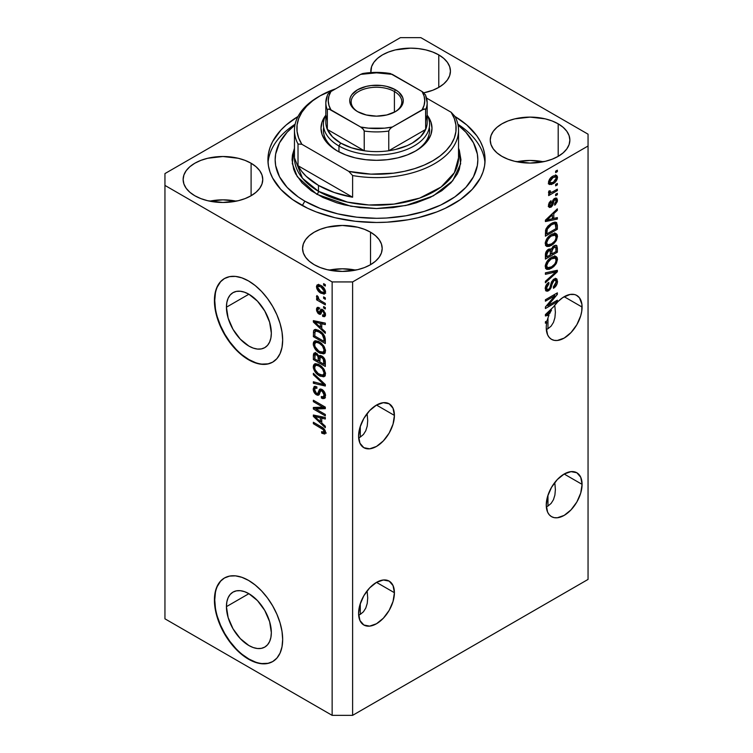 <?xml version="1.0" encoding="UTF-8"?>
<svg xmlns="http://www.w3.org/2000/svg" width="753" height="753" viewBox="0 0 753 753"><rect width="100%" height="100%" fill="white"/><g stroke="black" fill="none" stroke-linecap="round" stroke-linejoin="round"><path stroke-width="1.13" d="M226.427 606.645L248.885 593.684L257.479 600.612L264.755 610.438L269.621 621.658L271.334 632.567A31.748 18.336 60 0 1 264.755 647.1A31.748 18.336 60 0 1 240.292 638.6A31.748 18.336 60 0 1 226.427 606.645L226.86 601.835L228.14 597.703L230.211 594.428L233.006 592.103L236.404 590.851L240.292 590.691L244.499 591.651L248.885 593.675L226.427 606.645A31.748 18.336 60 0 1 233.006 592.103A31.748 18.336 60 0 1 257.479 600.612A31.748 18.336 60 0 1 271.334 632.567L270.901 637.377L269.621 641.5L267.55 644.784L264.755 647.1L261.357 648.361L257.479 648.521L253.262 647.561L248.885 645.528L240.292 638.6L233.006 628.774L228.14 617.554L226.427 606.645M226.427 307.196L248.885 294.225L257.479 301.162L264.755 310.989L269.621 322.209L271.334 333.118A31.748 18.336 60 0 1 264.755 347.651A31.748 18.336 60 0 1 240.292 339.151A31.748 18.336 60 0 1 226.427 307.196L226.86 302.386L228.14 298.254L230.211 294.969L233.006 292.653L236.404 291.392L240.292 291.242L244.499 292.202L248.885 294.225L226.427 307.196A31.748 18.336 60 0 1 233.006 292.653A31.748 18.336 60 0 1 257.479 301.162A31.748 18.336 60 0 1 271.334 333.118L270.901 337.928L269.621 342.05L267.55 345.335L264.755 347.651L261.357 348.912L257.479 349.072L253.262 348.112L248.885 346.079L240.292 339.151L233.006 329.325L228.14 318.105L226.427 307.196M224.582 278.459A48.258 27.861 -120 0 0 214.756 300.456L214.417 300.654A48.258 27.861 60 0 1 224.413 278.563A48.258 27.861 60 0 1 261.602 291.486A48.258 27.861 60 0 1 282.667 340.055L282.008 347.359L280.069 353.628L276.916 358.626L272.671 362.146L267.494 364.057L261.602 364.292L255.201 362.842L248.537 359.755L241.882 355.152L235.482 349.213L229.58 342.173L224.413 334.285L220.168 325.861L217.015 317.229L215.076 308.721L214.417 300.654L215.076 293.341L217.015 287.072L220.168 282.083L224.413 278.563L229.58 276.643L235.482 276.407L241.882 277.866L248.537 280.954L255.201 285.547L261.602 291.486L267.494 298.536L272.671 306.424L276.916 314.839L280.069 323.47L282.008 331.988L282.667 340.055A48.258 27.861 60 0 1 272.671 362.146A48.258 27.861 60 0 1 235.482 349.213A48.258 27.861 60 0 1 214.417 300.654L214.756 300.456A48.258 27.861 -120 0 0 235.717 348.903A48.258 27.861 -120 0 0 272.84 362.042M224.582 577.909A48.258 27.861 -120 0 0 214.756 599.906L214.417 600.103A48.258 27.861 60 0 1 224.413 578.012A48.258 27.861 60 0 1 261.602 590.936A48.258 27.861 60 0 1 282.667 639.504L282.008 646.808L280.069 653.077L276.916 658.075L272.671 661.595L267.494 663.506L261.602 663.741L255.201 662.292L248.537 659.204L241.882 654.602L235.482 648.662L229.58 641.622L224.413 633.734L220.168 625.31L217.015 616.679L215.076 608.17L214.417 600.103L215.076 592.79L217.015 586.521L220.168 581.532L224.413 578.012L229.58 576.092L235.482 575.857L241.882 577.316L248.537 580.403L255.201 585.006L261.602 590.936L267.494 597.986L272.671 605.873L276.916 614.288L280.069 622.929L282.008 631.438L282.667 639.504A48.258 27.861 60 0 1 272.671 661.595A48.258 27.861 60 0 1 235.482 648.662A48.258 27.861 60 0 1 214.417 600.103L214.756 599.906A48.258 27.861 -120 0 0 235.717 648.352A48.258 27.861 -120 0 0 272.84 661.492M394.412 592.715A25.338 14.627 -60 0 1 383.352 618.213A25.338 14.627 -60 0 1 363.831 624.999A25.338 14.627 -60 0 1 358.588 613.403L359.953 604.697L363.831 595.745L369.648 587.905L376.5 582.37L394.412 592.715L393.047 601.421L389.169 610.372L383.352 618.213L376.5 623.738L369.648 626.129L363.831 624.999L359.953 620.528L358.588 613.403A25.338 14.627 -60 0 1 369.648 587.905A25.338 14.627 -60 0 1 389.169 581.118L393.047 585.589L394.412 592.715L376.5 582.37L383.352 579.989L389.169 581.118A25.338 14.627 -60 0 1 394.412 592.715M367.229 591.999L367.709 597.986L367.229 591.999M365.779 608.066L367.229 603.407L365.779 608.066L363.445 611.775L365.779 608.066M360.292 614.382L363.445 611.775L360.292 614.382L360.292 603.605L360.292 614.382L358.654 615.173L360.292 614.382M582.088 484.358A25.338 14.627 -60 0 1 571.028 509.856A25.338 14.627 -60 0 1 551.507 516.643A25.338 14.627 -60 0 1 546.254 505.047L547.619 496.34L551.507 487.389L557.314 479.548L564.176 474.023L582.088 484.358L580.723 493.064L576.845 502.016L571.028 509.856L564.176 515.391L557.314 517.772L554.217 517.65L551.507 516.643L549.276 514.798L547.619 512.172L546.254 505.047A25.338 14.627 -60 0 1 557.314 479.548A25.338 14.627 -60 0 1 576.845 472.762L580.723 477.233L582.088 484.358L564.176 474.023L571.028 471.632L576.845 472.762A25.338 14.627 -60 0 1 582.088 484.358M554.895 483.642L555.385 489.629L554.895 483.642M554.895 495.06L555.385 489.629L554.895 495.06L553.455 499.71L554.895 495.06M551.111 503.418L553.455 499.71L551.111 503.418L547.968 506.035L551.111 503.418M546.33 506.816L547.968 506.035L547.968 495.248L547.968 506.035L546.33 506.816M394.412 415.411A25.338 14.627 -60 0 1 383.352 440.9A25.338 14.627 -60 0 1 363.831 447.687A25.338 14.627 -60 0 1 358.588 436.091L359.953 427.393L363.831 418.433L369.648 410.601L376.5 405.067L394.412 415.411L393.047 424.108L389.169 433.06L383.352 440.9L376.5 446.435L369.648 448.816L363.831 447.687L359.953 443.225L358.588 436.091A25.338 14.627 -60 0 1 369.648 410.601A25.338 14.627 -60 0 1 389.169 403.806L393.047 408.277L394.412 415.411L376.5 405.067L383.352 402.686L389.169 403.806A25.338 14.627 -60 0 1 394.412 415.411M367.229 414.687L367.709 420.673L367.229 414.687M365.779 430.754L367.229 426.104L365.779 430.754L363.445 434.462L365.779 430.754M360.292 437.079L363.445 434.462L360.292 437.079L360.292 426.302L360.292 437.079L358.654 437.86L360.292 437.079M582.088 307.055A25.338 14.627 -60 0 1 571.028 332.553A25.338 14.627 -60 0 1 551.507 339.339A25.338 14.627 -60 0 1 546.254 327.743A25.338 14.627 -60 0 1 546.791 322.416L545.407 323.216L545.407 321.785L547.149 320.778A25.338 14.627 -60 0 1 548.984 315.206L545.407 315.949L545.407 314.556L553.615 306.782L557.945 301.605L562.745 297.604L570.021 294.47L574.407 294.508L576.327 295.185L579.443 297.764L581.918 304.316L581.74 311.29L580.723 315.761L576.845 324.712L571.028 332.553L564.176 338.088L557.314 340.469L554.217 340.347L551.507 339.339L549.276 337.495L547.619 334.869L546.254 327.743A25.338 14.627 -60 0 1 546.791 322.416L545.548 321.7L546.791 322.416L545.407 323.216L545.407 321.785L547.149 320.778A25.338 14.627 -60 0 1 548.984 315.206L547.375 314.274L548.984 315.206L545.407 315.949L545.407 314.556L553.615 306.782A25.338 14.627 -60 0 1 576.845 295.458A25.338 14.627 -60 0 1 582.088 307.055L564.176 296.71L582.088 307.055M554.895 306.339L555.385 312.326L554.895 306.339M554.895 317.747L555.385 312.326L554.895 317.747L553.455 322.406L554.895 317.747M551.111 326.115L553.455 322.406L551.111 326.115L547.968 328.722L551.111 326.115M546.33 329.513L547.968 328.722L547.968 317.945L547.968 328.722L546.33 329.513M423.892 92.807A39.815 22.985 0 0 0 423.854 92.807L432.74 90.256L438.773 87.395L438.773 54.884L438.773 87.395L443.724 83.912L447.404 79.94L449.673 75.629L450.435 71.14A39.815 22.985 180 0 1 423.864 92.817L423.892 92.807M370.89 72.57A39.815 22.985 180 0 1 370.815 71.14A39.815 22.985 180 0 1 395.391 49.905A39.815 22.985 180 0 1 438.773 54.884L443.724 58.367L447.404 62.348L449.673 66.659L450.435 71.14A39.815 22.985 180 0 0 438.773 54.884L432.74 52.032L425.859 49.905L418.386 48.597L410.62 48.154L395.391 49.905L388.501 52.032L382.468 54.884L377.517 58.367L373.846 62.348L371.577 66.659L370.89 72.57M236.216 201.164A39.815 22.985 0 0 0 209.682 201.164L222.944 199.846L236.216 201.164M251.097 163.241L251.097 195.742L245.064 198.604L238.183 200.731L222.944 202.482L207.715 200.731L200.835 198.604L194.801 195.742A39.815 22.985 180 0 1 183.139 179.496A39.815 22.985 180 0 1 207.715 158.262A39.815 22.985 180 0 1 251.097 163.241L256.048 166.724L259.729 170.696L261.997 175.007L262.759 179.496L261.997 183.977L259.729 188.288L256.048 192.26L251.097 195.742L251.097 163.241A39.815 22.985 180 0 1 262.759 179.496A39.815 22.985 180 0 1 238.183 200.731A39.815 22.985 180 0 1 194.801 195.742L189.85 192.26L186.17 188.288L183.901 183.977L183.139 179.496L183.901 175.007L186.17 170.696L189.85 166.724L194.801 163.241L200.835 160.38L207.715 158.262L222.944 156.511L238.183 158.262L245.064 160.38L251.097 163.241M355.642 270.111A39.815 22.985 0 0 0 329.108 270.111L342.38 268.802L355.651 270.111M370.532 232.188L370.532 264.698L364.499 267.56L357.609 269.678L342.38 271.428L327.141 269.678L320.26 267.56L314.227 264.698A39.815 22.985 180 0 1 302.565 248.443A39.815 22.985 180 0 1 327.141 227.208A39.815 22.985 180 0 1 370.532 232.188L375.483 235.67L379.154 239.652L381.423 243.963L382.185 248.443L381.423 252.933L379.154 257.244L375.483 261.216L370.532 264.698L370.532 232.188A39.815 22.985 180 0 1 382.185 248.443A39.815 22.985 180 0 1 357.609 269.678A39.815 22.985 180 0 1 314.227 264.698L309.276 261.216L305.596 257.244L303.327 252.933L302.565 248.443L303.327 243.963L305.596 239.652L309.276 235.67L314.227 232.188L320.26 229.336L327.141 227.208L342.38 225.458L357.609 227.208L364.499 229.336L370.532 232.188M543.318 161.763A39.815 22.985 0 0 0 516.784 161.763L530.056 160.445L543.318 161.763M558.199 123.84L558.199 156.342L552.165 159.203L545.285 161.33L530.056 163.081L514.817 161.33L507.936 159.203L501.903 156.342A39.815 22.985 180 0 1 490.241 140.096A39.815 22.985 180 0 1 514.817 118.861A39.815 22.985 180 0 1 558.199 123.84L563.15 127.323L566.83 131.295L569.099 135.606L569.861 140.096L569.099 144.576L566.83 148.887L563.15 152.859L558.199 156.342L558.199 123.84A39.815 22.985 180 0 1 569.861 140.096A39.815 22.985 180 0 1 545.285 161.33A39.815 22.985 180 0 1 501.903 156.342L496.952 152.859L493.271 148.887L491.003 144.576L490.241 140.096L491.003 135.606L493.271 131.295L496.952 127.323L501.903 123.84L507.936 120.979L514.817 118.861L530.056 117.11L545.285 118.861L552.165 120.979L558.199 123.84M299.722 204.119A108.573 62.687 180 0 1 267.927 159.796A108.573 62.687 180 0 1 298 116.489L286.225 124.97L280.747 130.241L272.595 141.592L270.007 147.56L268.445 153.65L267.927 159.796L268.445 165.933L270.007 172.023L272.595 177.99L280.747 189.342L292.569 199.564L307.619 208.252L316.175 211.913L334.953 217.711L355.322 221.278L376.5 222.483L387.146 222.173L408.022 219.782L418.047 217.711L436.825 211.913L445.381 208.252L460.431 199.564L472.253 189.342L480.405 177.99L482.993 172.023L484.555 165.933L485.073 159.796A108.573 62.687 180 0 1 418.047 217.711A108.573 62.687 180 0 1 299.722 204.119M547.968 314.095L547.968 314.613L547.968 314.095M367.709 420.673L367.229 426.104M164.945 618.815L164.945 366.645L164.945 618.815L332.139 715.35L332.139 281.933L164.945 185.407L164.945 366.645L164.945 173.585L400.389 37.65L420.861 37.65L588.055 134.185L588.055 146.007L352.611 281.933L352.611 715.35L588.055 579.415L588.055 146.007L588.055 579.415L352.611 715.35L352.611 281.933L332.139 281.933L332.139 715.35L352.611 715.35L332.139 715.35L164.945 618.815M547.845 305.69L557.352 300.202L557.352 301.633L545.407 308.532L545.407 307.008L554.923 295.694L545.407 301.191L545.407 299.76L557.352 292.861L557.352 294.395L547.845 305.69L557.352 294.395L557.352 292.861L545.407 299.76L545.407 301.191L554.923 295.694L545.407 307.008L545.407 308.532L557.352 301.633L557.352 300.202L547.845 305.69L546.951 305.172L547.845 305.69M555.479 278.525L555.799 280.37L557.502 281.358L556.514 278.742L554.029 279.015L556.062 278.563L557.022 279.222L557.248 283.316L555.902 286.102L553.474 288.295L553.314 286.949L554.914 285.5L556.062 282.704L555.855 280.681L554.509 280.22L552.711 281.914L551.149 287.599L549.756 289.82L547.525 291.223L545.718 290.649L545.304 287.825L546.763 284.239L548.815 282.384L548.975 283.73L547.252 285.481L546.65 288.07L547.384 289.566L548.881 289.133L550.067 287.533L551.638 281.631L554.029 279.015L551.177 282.789L549.765 288.192L548.551 289.34L547.233 289.5L546.65 287.825L548.975 283.73L548.815 282.384C546.546 283.9 545.36 285.999 545.247 288.681L546.198 291.091L548.523 290.79L554.067 280.427L555.469 280.267L556.109 282.036L553.314 286.949L553.474 288.295C556.006 286.658 557.352 284.342 557.502 281.358L555.789 280.577M545.407 272.84L557.352 270.28L557.352 271.767L545.407 282.789L545.407 281.311L555.949 271.908L545.407 274.327L545.407 272.84L545.407 274.327L555.949 271.908L545.407 281.311L545.407 282.789L557.352 271.767L557.352 270.28L545.407 272.84M557.502 259.371L556.411 263.277L553.681 266.713L549.342 269.292L546.866 269.395L545.548 268.134L545.379 265.122L546.537 262.166L548.721 259.427L551.958 257.131L554.707 256.265L557.032 257.347L557.502 259.371L555.676 256.368L551.394 257.441C547.92 259.343 545.869 262.336 545.247 266.44L546.518 269.235L551.535 268.275L555.629 264.519L554.726 264.002L555.629 264.519L557.502 259.371L555.799 258.383L557.502 259.371M557.502 236.442L556.411 240.358L553.681 243.793L549.342 246.372L546.866 246.466L545.548 245.205L545.379 242.193L546.537 239.238L548.721 236.498L551.958 234.202L554.707 233.345L557.032 234.418L557.502 236.442L555.676 233.439L551.394 234.512C547.92 236.414 545.869 239.416 545.247 243.511L546.518 246.306L551.535 245.356L555.629 241.591L554.726 241.073L555.629 241.591L557.502 236.442L555.799 235.463L557.502 236.442M553.784 218.436L557.352 217.579L557.352 219.076L545.407 221.561L545.407 220.168L557.352 208.863L557.352 210.351L553.784 213.617L553.784 218.436L553.784 213.617L557.352 210.351L557.352 208.863L545.407 220.168L545.407 221.561L557.352 219.076L557.352 217.579L553.784 218.436L552.382 217.636L553.784 218.436M555.639 171.166L557.352 170.178L557.352 171.609L555.639 172.597L555.639 171.166L555.639 172.597L557.352 171.609L557.352 170.178L555.639 171.166M555.582 175.138L555.799 176.362L557.502 177.341L556.627 175.355L552.918 176.146L556.627 175.355L557.484 176.899L557.116 179.308L555.328 182.038L551.441 184.532L548.89 184.061L548.598 181.595L549.944 178.696L552.918 176.146C550.415 177.463 548.946 179.6 548.504 182.537L549.389 184.523L553.003 183.788C555.545 182.471 557.041 180.325 557.502 177.341L555.799 176.362L555.761 176.946M555.639 184.419L557.352 183.431L557.352 184.862L555.639 185.85L555.639 184.419L555.639 185.85L557.352 184.862L557.352 183.431L555.639 184.419M548.504 192.58L550.048 193.38L548.513 192.495L550.048 193.38L548.664 194.18L548.664 195.611L557.352 190.594L556.109 189.878L557.352 190.594L557.352 189.163L552.843 191.761L557.352 189.163L557.352 190.594L548.664 195.611L548.664 194.18L550.048 193.38L548.542 192.881L548.975 190.951L550.217 190.773L550.528 192.561L552.843 191.761L551.074 192.533L550.057 191.836L550.217 190.773L548.975 190.951L548.843 193.276M555.639 194.265L557.352 193.286L557.352 194.716L555.639 195.705L555.639 194.265L555.639 195.705L557.352 194.716L557.352 193.286L555.639 194.265M549.878 205.748L549.276 206.181L550.989 207.169L553.653 202.115L552.438 201.418L553.653 202.115L554.133 200.486L553.088 199.884L554.133 200.486L554.914 199.705L553.794 199.056L556.26 200.787L554.556 203.847L554.716 205.192L557.502 200.166L556.712 198.124L554.707 198.397L556.768 198.152L557.342 201.55L555.272 204.75L554.716 205.192L554.556 203.847L556.26 200.787L555.413 199.517L554.076 200.59L552.853 204.948L551.46 206.849L549.511 207.499L548.513 205.72L549.135 202.792L550.989 200.712L551.149 202.058L549.756 204.948L550.311 205.964L551.224 205.484L552.806 200.364L554.707 198.397L550.81 205.833L548.438 204.92M551.309 223.453L554.283 222.22L556.674 222.653L557.352 229.279L545.407 236.178L546 228.884L548.005 226.004L551.309 223.453L545.624 229.966L545.407 236.178L557.352 229.279L557.352 225.213L555.639 224.328L557.352 225.213L556.354 222.399L551.309 223.453M550.914 249.403L550.001 248.876L550.914 249.403L548.41 249.309C546.414 250.664 545.417 252.5 545.407 254.825L545.407 259.098L557.352 252.208L555.949 251.398L557.352 252.208L557.352 247.963L556.514 245.403L553.841 245.817L555.912 245.214L556.928 245.789L557.352 252.208L545.407 259.098L546.141 251.7L548.777 249.121L550.914 249.403L553.841 245.817L550.914 249.403L550.518 249.055M315.808 408.983L325.315 414.47L325.315 415.901L313.37 409.001L313.37 407.477L322.896 407.157L313.37 401.66L313.37 400.229L325.315 407.128L325.315 408.653L315.808 408.983L325.315 408.653L325.315 407.128L313.37 400.229L313.37 401.66L322.896 407.157L313.37 407.477L313.37 409.001L325.315 415.901L325.315 414.47L315.808 408.983L317.512 407.994L315.808 408.983M321.992 389.442L324.571 392.2L325.428 394.939L324.948 397.979L323.009 398.676L321.437 398.083L321.286 396.558L322.877 396.944L323.894 396.031L323.969 393.791L322.689 391.391L320.674 390.816L319.112 394.694L317.719 395.316L314.829 393.442L313.267 389.772L314.17 386.477L316.787 386.797L316.938 388.322L315.225 388.096L314.632 390.223L315.705 392.784L317.465 393.763L319.601 389.301L321.992 389.442L319.818 389.141L317.728 393.697L316.524 393.452L314.613 389.734L315.215 388.096L316.938 388.322L316.787 386.797L314.208 386.458L313.22 388.972C313.295 391.475 314.387 393.442 316.486 394.864L318.66 395.127L320.787 390.732L322.03 390.901L324.072 394.864L323.272 396.803L321.286 396.558L321.437 398.083L324.402 398.478L325.475 395.796C325.409 393.122 324.251 391.005 321.992 389.442M313.37 373.309L325.315 384.548L325.315 386.025L313.37 383.258L313.37 381.78L323.922 384.557L313.37 374.796L313.37 373.309L313.37 374.796L323.922 384.557L313.37 381.78L313.37 383.258L325.315 386.025L325.315 384.548L313.37 373.309M323.602 376.792L325.475 373.808L324.985 375.841L324.006 376.66L320.044 376.124L315.272 372.189L313.352 368.066L313.521 365.073L315.225 363.69L318.274 364.254L321.606 366.419L324.411 369.939L325.475 373.808L323.649 368.697L319.357 364.819L314.481 363.953L313.22 366.73C313.86 370.909 315.949 373.94 319.498 375.832L323.602 376.792L324.788 376.105L324.261 376.538M323.602 353.872L325.475 350.889L324.985 352.922L324.006 353.741L320.044 353.195L315.272 349.26L313.352 345.147L313.521 342.144L315.225 340.761L318.274 341.335L321.606 343.5L324.411 347.011L325.475 350.889L323.649 345.778L319.357 341.89L314.481 341.024L313.22 343.801C313.86 347.99 315.949 351.02 319.498 352.903L323.602 353.872L324.788 353.185L324.261 353.609M323.611 296.889L325.315 297.877L325.315 299.308L323.611 298.32L323.611 296.889L323.611 298.32L325.315 299.308L325.315 297.877L323.611 296.889M320.882 285.462L323.611 287.608L325.08 289.971L325.381 292.813L323.997 294.15L319.404 292.145L316.862 288.738L316.495 286.338L317.069 285.02L318.604 284.578L320.882 285.462L317.371 284.794L316.476 286.771C316.928 289.754 318.425 291.9 320.976 293.218L324.581 293.943L325.475 291.966C325.004 288.936 323.47 286.771 320.882 285.462M324.072 431.488L325.221 430.829L324.072 431.488C323.715 432.523 322.886 432.58 321.597 431.657L321.747 433.182L323.235 432.326L321.747 433.182L324.628 434.029L325.475 432.354L325.014 433.822L321.747 433.182L321.597 431.657L323.941 432.071L323.366 429.737L313.37 423.694L313.37 422.254L323.385 428.259L324.731 429.784L325.475 432.354C325.07 429.775 323.734 427.968 321.484 426.942L313.37 422.254L313.37 423.694L323.178 429.539L324.072 431.488L323.752 432.25L325.456 431.262M321.747 328.581L325.315 331.847L325.315 333.334L313.37 322.039L313.37 320.637L325.315 323.131L325.315 324.618L321.747 323.762L321.747 328.581L321.747 323.762L325.315 324.618L325.315 323.131L313.37 320.637L313.37 322.039L325.315 333.334L325.315 331.847L321.747 328.581M322.67 309.596L325.305 313.21L325.381 315.526L324.374 316.693L322.679 316.411L322.529 314.886L323.781 314.999L324.204 314.18L323.178 311.356L322.096 311.027L320.825 314.02L320.016 314.406L317.935 313.267L316.608 310.744L316.618 308.354L317.484 307.365L318.961 307.638L319.112 309.154L318.067 309.088L317.719 310.142L318.99 312.646L320.778 309.389L322.67 309.596L320.91 309.295L319.498 312.514L318.783 312.542L317.719 310.142L318.105 309.069L319.112 309.154L318.961 307.638L317.248 307.459L316.476 309.474L318.952 314.076L320.533 314.265L322.096 311.027L322.886 311.158L324.232 313.794L323.771 315.008L322.529 314.886L322.679 316.411L324.731 316.561L325.475 314.603L322.67 309.596M323.611 306.565L325.315 307.544L325.315 308.975L323.611 307.996L323.611 306.565L323.611 307.996L325.315 308.975L325.315 307.544L323.611 306.565M320.816 300.824L325.315 303.431L325.315 304.861L316.627 299.845L316.627 298.414L318.02 299.214L316.514 296.974L316.938 295.543L318.18 296.804L318.594 299.073L320.816 300.824L319.037 299.553L318.18 296.804L316.938 295.543L316.476 296.626L318.02 299.214L316.627 298.414L316.627 299.845L325.315 304.861L325.315 303.431L320.816 300.824M323.611 283.636L325.315 284.625L325.315 286.055L323.611 285.067L323.611 283.636L323.611 285.067L325.315 286.055L325.315 284.625L323.611 283.636M319.281 330.746L322.453 333.146L324.684 336.233L325.315 343.547L313.37 336.647L313.596 330.699L314.528 329.635L315.968 329.475L319.281 330.746L314.368 329.72L313.596 330.699L313.37 336.647L325.315 343.547L325.315 339.481C324.825 335.452 322.811 332.544 319.281 330.746M321.813 356.028L323.884 357.826L325.051 360.028L325.315 366.466L313.37 359.576L313.512 353.938L315.149 352.809L317.117 353.769L318.877 356.235L320.081 355.454L321.813 356.028L318.877 356.235L316.373 353.251L314.161 352.997L313.37 355.294L313.37 359.576L325.315 366.466L325.315 362.221C325.296 359.548 324.129 357.477 321.813 356.028M321.747 422.97L325.315 426.226L325.315 427.723L313.37 416.418L313.37 415.025L325.315 417.51L325.315 418.997L321.747 418.15L321.747 422.97L321.747 418.15L325.315 418.997L325.315 417.51L313.37 415.025L313.37 416.418L325.315 427.723L325.315 426.226L321.747 422.97M352.611 281.933L588.055 146.007L588.055 134.185L420.861 37.65L400.389 37.65L164.945 173.585L164.945 185.407L332.139 281.933L352.611 281.933M455 116.489L466.775 124.97L476.809 135.804L480.405 141.592L482.993 147.56L484.555 153.65L485.073 159.796A108.573 62.687 180 0 0 455 116.489M326.331 433.041L323.451 432.194L325.673 433.079M324.138 428.984L323.178 429.539L324.138 428.984M322.745 427.751L321.578 428.429L322.745 427.751M314.613 422.97L313.37 423.694L314.613 422.97M321.747 327.357L321.183 326.83L321.747 327.357M315.563 321.512L315.083 321.051L313.37 322.039L315.083 320.994L315.563 321.512M325.315 323.225L323.451 322.773L321.747 323.762L323.451 322.773L325.315 323.225M322.058 322.453L322.058 323.583L322.058 322.453M320.354 327.301L314.613 322.058L316.091 321.202L314.613 322.058L317.069 322.689L318.698 321.747L317.069 322.689L320.354 323.432L322.058 322.444L320.354 323.432L320.354 327.301L321.747 326.501L320.354 327.301L320.354 323.432L314.613 322.058L320.354 327.301M325.334 315.714L324.383 315.422L322.679 316.411L324.383 315.422L324.308 314.688L324.383 315.422L325.475 315.733M325.296 313.173L324.232 313.794L325.296 313.173M323.894 310.575L322.886 311.158L323.894 310.575M323.517 310.208L322.096 311.027L323.517 310.208M319.639 312.288L321.211 313.342L318.952 314.076L320.656 313.097L319.752 312.401M318.199 309.012L318.18 308.485L316.476 309.474L318.18 308.485L318.312 307.412M319.498 312.514L321.202 311.526L318.783 312.542M322.03 309.238L321.202 311.526L321.7 310.208L319.997 311.187L322.011 309.285M318.321 307.365L318.208 309.106M324.854 307.28L323.611 307.996L324.854 307.28M318.5 298.95L318.02 299.214L318.5 298.95M317.87 299.129L316.627 299.845L317.87 299.129M317.455 296.061L316.476 296.626L317.455 296.061M324.854 284.352L323.611 285.067L324.854 284.352M325.249 293.181L323.235 292.531M322.35 292.418L320.976 293.218L322.35 292.418M320.43 285.218L318.255 286.356L320.966 286.949L324.232 291.213L323.677 292.39L320.966 291.778L317.719 287.524L318.18 285.782L316.476 286.771L318.18 285.782L318.406 284.559M323.075 292.446L325.701 293.162M318.557 284.286L318.274 286.742M319.441 286.234L319.601 285.735M319.743 285.547L320.562 285.208M325.616 291.223L324.797 291.562M320.966 286.949L322.133 286.272L320.966 286.949L318.406 286.281L317.738 287.222L318.048 288.87L320.43 291.449L323.545 292.456L325.287 290.602L324.232 291.213L323.065 288.606L320.966 286.949M323.677 292.39L325.437 291.373M324.854 297.604L323.611 298.32L324.854 297.604M325.315 341.57L324.383 341.034L325.315 341.57M314.773 335.847L313.37 336.647L314.773 335.847M314.989 331.828L313.37 332.76L314.989 331.828M315.46 329.353L315.083 331.781L315.3 329.71L313.596 330.699L315.413 329.447M317.041 330.398L318.284 330.125M315.008 331.791L314.773 336.026L323.922 341.307L323.922 338.85L325.211 338.097L323.922 338.85L323.583 336.553L322.18 334.398L323.122 333.861L322.18 334.398L319.263 332.167L320.449 331.48L319.263 332.167L316.298 331.094L315.008 331.791C316.044 330.812 317.465 330.934 319.263 332.167L322.18 334.398L323.922 338.85L323.922 341.307L325.315 340.497L323.922 341.307L314.773 336.026L315.008 331.791L318.067 330.115M324.967 352.95L322.105 352.385M320.853 352.122L319.498 352.903L320.853 352.122M314.933 343.199L313.22 343.801L314.923 342.822L315.46 340.733L314.952 343.472M321.747 352.216L325.305 352.884M317.173 341.636L318.651 341.401M325.56 350.333L325.155 350.907M318.34 341.363L316.618 342.351L319.319 343.302C321.992 344.695 323.574 346.954 324.072 350.089L323.131 352.131L319.526 351.482C316.768 350.107 315.131 347.82 314.613 344.601L315.563 342.559L318.331 341.363L315.563 342.559M319.319 343.302L320.496 342.624L319.319 343.302L317.267 342.446L315.469 342.615L314.622 344.337L315.036 346.719L318.67 350.954L321.117 352.206L323.197 352.093L324.072 350.089L325.305 349.383L324.072 350.089L322.51 346.004L319.319 343.302M323.131 352.131L325.456 350.531M325.315 364.499L324.383 363.963L325.315 364.499M319.733 361.271L318.801 360.734L319.733 361.271M314.773 358.767L313.37 359.576L314.773 358.767M315.451 352.413L315.083 354.691L313.37 355.294L315.083 354.315L315.253 352.828M320.223 355.454L318.877 356.235L320.223 355.454M319.404 355.623L318.877 356.235M319.827 355.67L320.044 357.496L319.837 355.68M318.34 361.007L314.773 358.946L315.225 354.569L317.587 354.211L316.571 354.795L318.227 356.997L319.931 356.018L318.227 356.997L318.34 358.475L319.987 357.524L318.34 358.475L318.34 361.007L319.733 360.198L318.34 361.007L317.982 356.31L316.128 354.578L314.876 355.124L314.773 358.946L318.34 361.007M323.922 364.226L319.733 361.816L320.27 357.233L322.933 356.828L321.823 357.468L323.771 359.915L324.797 359.322L323.771 359.915L323.922 361.384L325.192 360.659L323.922 361.384L323.922 364.226L325.315 363.426L323.922 364.226L323.244 358.767L320.9 357.12L319.799 358.127L319.733 361.816L323.922 364.226M322.086 356.197L320.27 357.233M324.967 375.869L322.105 375.314M320.853 375.05L319.498 375.832L320.853 375.05M314.933 366.127L313.22 366.73L314.923 365.742L315.46 363.652L314.952 366.4M321.747 375.135L325.305 375.813M317.173 364.556L318.651 364.32M325.56 373.262L324.289 374.279M318.34 364.292L316.618 365.271L319.319 366.231C321.992 367.615 323.574 369.874 324.072 373.017L323.131 375.06L319.526 374.41C316.768 373.036 315.131 370.74 314.613 367.52L315.563 365.487L318.331 364.283L315.563 365.487M319.319 366.231L320.496 365.553L319.319 366.231L316.947 365.309L315.469 365.544L314.622 367.257L315.036 369.648L318.246 373.582L322.585 375.267L325.305 372.302L324.072 373.017L322.51 368.932L319.319 366.231M323.131 375.06L325.456 373.45M325.315 384.642L324.214 384.388L325.315 384.642M316.862 382.684L315.083 382.27L313.37 383.258L315.083 382.223L316.862 382.684M324.797 384.058L323.922 384.557L324.797 384.058M322.962 382.336L322.039 382.863L322.962 382.336M314.359 374.232L313.37 374.796L314.359 374.232M325.098 397.735L323.141 397.095L321.437 398.083L323.122 396.878L325.437 397.725M323.272 396.803L325.456 395.334M325.305 394.158L324.072 394.864L325.305 394.158M323.103 390.28L322.03 390.901L323.103 390.28M319.328 394.318L318.199 393.875L316.486 394.864L317.822 393.64M315.14 386.477L314.933 388.379L313.22 388.972L314.923 387.993L315.234 386.261M319.441 392.708L317.728 393.697L319.441 392.708L320.232 390.976L318.528 391.965L320.232 390.976L320.844 388.943L319.441 392.708M320.769 388.981L319.14 389.922L320.769 388.981M317.531 393.433L319.423 394.327M321.757 391.08L322.115 390.176M325.597 395.043L324.807 395.899M324.59 395.956L324.082 395.946M316.279 408.71L315.083 408.022L313.37 409.001L315.083 407.42L316.279 408.71M324.138 406.441L322.896 407.157L324.138 406.441M314.613 400.944L313.37 401.66L314.613 400.944M325.315 407.731L317.512 407.994L325.315 407.731M321.747 421.746L321.183 421.209L321.747 421.746M315.563 415.891L315.083 415.44L313.37 416.418L315.083 415.383L315.563 415.891M325.315 417.604L323.451 417.162L321.747 418.15L323.451 417.162L325.315 417.604M322.058 416.833L322.058 417.971L322.058 416.833L320.354 417.811L322.058 416.833M320.354 421.689L314.613 416.437L316.091 415.59L314.613 416.437L317.069 417.068L318.698 416.136L317.069 417.068L320.354 417.811L320.354 421.689L321.747 420.88L320.354 421.689L320.354 417.811L314.613 416.437L320.354 421.689M556.109 170.893L557.352 171.609L556.109 170.893M551.629 182.998L553.003 183.788L551.629 182.998M550.744 183.111L548.739 183.76M555.705 177.313L555.403 174.818M548.269 183.741L550.904 183.026M553.003 182.358L550.274 182.951L548.683 181.238L549.746 181.859L553.003 177.529L551.827 176.851L553.003 177.529L555.723 176.927L556.26 178.028L553.549 182.028L555.94 179.393L556.241 177.727L555.545 176.842L552.457 177.859L550.067 180.494L550.085 182.819L553.003 182.358M548.542 181.953L550.274 182.951M555.723 176.927L553.568 175.788M556.109 184.146L557.352 184.862L556.109 184.146M550.537 192.561L549.586 193.107L550.537 192.561M548.881 191.158L550.057 191.836L548.881 191.158M551.074 192.533L550.057 191.836M556.109 194.001L557.352 194.716L556.109 194.001M555.648 198.001L555.799 199.178L557.502 200.166L555.78 199.573M554.914 199.705L555.836 199.601L554.123 198.613M550.81 205.833L548.673 204.035L549.746 204.647L551.149 202.058L550.104 201.456L551.149 202.058L550.989 200.712L548.504 205.418L549.248 207.386L550.989 207.169L548.626 206.473M555.761 199.856L555.639 197.973M548.259 206.548L549.906 205.729M555.639 217.994L557.352 219.076L555.639 218.088L552.382 218.765L555.639 217.994M551.074 219.038L548.372 219.603L551.074 219.038M546.414 220.008L545.407 220.224L546.414 220.008M556.373 209.786L557.352 210.351L556.373 209.786M552.881 213.099L553.784 213.617L552.881 213.099M552.071 213.852L552.071 214.718L552.071 213.852M552.382 218.775L546.65 220.149L545.887 219.707L546.65 220.149L549.106 217.946L548.269 217.457L549.106 217.946L552.382 214.897L551.507 214.389L552.382 214.897L552.382 218.775L552.382 214.897L546.65 220.149L552.382 218.775M555.949 228.479L557.352 229.279L555.949 228.479M546.339 233.665L545.407 234.211L546.339 233.665M555.281 222.135L555.639 224.234L555.234 222.041M552.504 222.775L553.314 222.832M555.949 228.658L546.8 233.938L545.407 233.129L546.8 233.938L546.8 231.519L545.483 230.757L546.8 231.519L547.036 229.43L546.019 228.837L547.036 229.43L551.3 224.893L550.114 224.215L551.3 224.893L554.217 223.763L552.561 222.803L555.234 223.905L555.949 228.658L555.62 224.29L554.217 223.763L551.3 224.893L547.365 228.648L546.8 233.938L555.949 228.658M555.234 223.905L552.655 222.766M550.217 244.593L551.535 245.356L550.217 244.593M548.579 245.017L545.793 245.638M556.288 233.694L555.676 233.439M555.281 233.364L555.789 235.83M555.77 236.075L554.735 232.809M545.605 245.61L548.73 244.951M552.203 233.995L553.982 234.691M546.556 244.019L545.172 243.012M551.554 243.906L547.572 244.781L546.65 242.692L545.426 241.986L546.65 242.692L548.655 238.127L547.713 237.581L548.655 238.127L551.356 235.971L550.179 235.294L551.356 235.971L555.168 235.209L556.109 237.261C555.639 240.301 554.123 242.513 551.554 243.906L554.613 241.233L555.705 239.266L556.081 236.8L555.187 235.218L553.69 235.011L550.659 236.395L547.205 240.32L546.65 242.692L547.309 244.593L548.269 245.007L551.554 243.906M545.257 243.181L547.572 244.781M555.168 235.209L552.42 233.976M557.352 247.963L555.639 246.975L557.352 247.963M551.3 253.733L550.368 254.269L551.3 253.733M546.339 256.594L545.407 257.131L546.339 256.594M550.057 250.561L550.17 248.951L550.057 250.561M554.039 246.325L554.246 247.756M548.448 249.714L548.664 251.286M550.368 254.806L546.8 256.867L545.407 256.058L546.8 256.867L546.8 254.514L545.473 253.752L546.8 254.514L548.608 250.627L547.487 249.987L550.255 250.928L550.368 254.806L550.161 250.702L548.608 250.627L547.064 252.359L546.8 256.867L550.368 254.806M548.156 249.412L550.255 250.928M555.949 251.577L551.761 253.996L550.368 253.187L551.761 253.996L551.761 251.351L550.057 250.373L551.761 251.351L553.85 247.238L552.74 246.598L555.799 247.436L555.949 251.577L555.883 247.728L555.281 246.899L553.38 247.549L552.175 249.036L551.761 253.996L555.949 251.577M553.634 245.939L555.799 247.436M550.217 267.513L551.535 268.275L550.217 267.513M548.579 267.936L545.793 268.557M556.288 256.613L555.676 256.368M555.281 256.284L555.789 258.75M555.77 259.004L554.735 255.728M545.605 268.529L548.73 267.87M552.203 256.914L553.982 257.62M546.556 266.948L545.172 265.941M551.554 266.835L547.572 267.71L546.65 265.621L545.426 264.915L546.65 265.621L548.655 261.046L547.713 260.5L548.655 261.046L551.356 258.891L550.179 258.213L551.356 258.891L555.168 258.128L556.109 260.19C555.639 263.23 554.123 265.442 551.554 266.835L554.613 264.152L555.705 262.195L556.081 259.729L555.187 258.138L553.69 257.931L551.008 259.098L547.205 263.249L546.65 265.621L547.309 267.522L548.269 267.927L551.554 266.835M545.257 266.101L547.572 267.71M555.168 258.128L552.42 256.905M555.639 270.647L557.352 271.767L555.639 270.779L555.008 271.362L555.639 270.647M554.274 270.939L555.949 271.908L554.274 270.939L552.363 271.409L554.067 272.388L552.363 271.409L545.407 272.963L554.246 270.92M555.469 280.267L553.681 279.241M552.975 279.805L554.067 280.427L552.975 279.805M550.744 284.568L551.808 285.18L550.744 284.568M547.262 289.519L546.819 289.811L548.523 290.79L546.819 289.811L545.52 290.291L547.44 289.387M547.855 283.081L548.975 283.73L547.855 283.081M545.417 287.119L546.65 287.825L545.417 287.119M545.266 288.277L547.233 289.5M555.78 280.841L555.319 278.243M546.64 288.465L545.172 288.126M556.109 300.918L557.352 301.633L556.109 300.918M547.375 305.426L546.132 306.142L547.375 305.426M553.681 294.978L554.923 295.694L553.681 294.978M556.025 293.632L557.352 294.395L556.025 293.632M554.933 294.263L554.114 295.223L554.933 294.263M546.414 314.396L545.407 314.603L546.414 314.396M549.624 313.719L546.65 314.528L545.887 314.095L546.65 314.528L549.106 312.326L548.269 311.846L549.106 312.326L551.488 310.114L550.622 309.615L551.488 310.114L546.65 314.528L549.624 313.719A25.338 14.627 -60 0 1 551.488 310.114A25.338 14.627 -60 0 0 549.624 313.719M367.709 597.986L367.229 603.407M220.507 581.335L217.353 586.323M215.414 592.592L214.756 599.906L215.414 607.972M217.353 616.481L220.507 625.112L224.752 633.537L229.929 641.424L235.821 648.465M242.221 654.404L248.885 659.007L255.54 662.094M261.94 663.544L267.842 663.308M220.507 281.886L217.353 286.874M215.414 293.143L214.756 300.456L215.414 308.523M217.353 317.032L220.507 325.663L224.752 334.087L229.929 341.975L235.821 349.016M242.221 354.955L248.885 359.558L255.54 362.645M261.94 364.094L267.842 363.859M323.668 127.285A53.087 30.647 0 0 0 338.135 151.419A53.087 30.647 180 0 1 323.414 130.241M337.259 150.929L337.259 150.929A55.496 32.04 180 0 1 325.814 115.218A53.087 30.647 0 0 0 338.963 145.997A53.087 30.647 0 0 0 403.975 150.553A53.087 30.647 0 0 0 427.167 115.2L430.932 122.024L431.996 128.274L430.932 134.523L427.77 140.529L422.64 146.073L415.741 150.929L407.335 154.911L397.735 157.876L387.324 159.692L376.5 160.314L365.676 159.692L355.265 157.876L345.665 154.911L337.259 150.929L330.36 146.073L325.23 140.529L322.068 134.523L321.004 128.274L322.068 122.024L325.823 115.218A53.087 30.647 180 0 0 323.414 124.33A53.087 30.647 180 0 0 338.963 145.997L338.963 151.871L338.963 145.997L340.676 143.051L338.963 145.997A53.087 30.647 180 0 0 396.812 152.643A53.087 30.647 180 0 0 429.587 124.33A53.087 30.647 180 0 0 427.167 115.2A55.496 32.04 180 0 1 415.741 150.929A55.496 32.04 180 0 1 337.259 150.929M294.461 157.819L302.471 178.235L318.491 191.309A2.41 1.393 -60 0 1 316.787 194.265L297.266 176.654L292.296 163.533L294.461 148.219L292.456 155.014L292.051 159.796L293.67 169.303L295.684 173.943L302.019 182.772L311.224 190.725L322.924 197.484L336.695 202.792L344.187 204.835L360.028 207.612L376.5 208.553L392.972 207.612L408.813 204.835L416.305 202.792L430.076 197.484L441.776 190.725L450.981 182.772L457.316 173.943L459.33 169.303L460.949 159.796L459.33 150.28L458.539 148.219L460.667 163.759L452.732 180.767L433.361 195.836L405.839 205.513L376.528 208.553L350.813 206.237L316.787 194.265A2.41 1.393 120 0 0 318.491 191.309A82.039 47.364 -0 0 0 407.891 201.578A82.039 47.364 -0 0 0 458.539 157.819L454.388 172.682L441.098 187.017L419.675 198.095L394.045 204.091L368.895 204.985L347.425 202.115L318.491 191.309L318.491 185.407L318.491 191.309A82.039 47.364 0 0 1 294.461 157.819L294.461 130.241A82.039 47.364 180 0 1 319.357 96.262M484.96 162.752A108.573 62.687 -0 0 0 457.862 124.198A108.573 62.687 180 0 1 484.96 162.752M304.843 201.164L302.301 205.56L304.843 201.164L298.16 196.91L287.128 187.375L279.523 176.776L275.645 165.528L275.165 159.796L275.645 154.054L279.523 142.806L287.128 132.208L294.96 125.054A101.335 58.508 180 0 0 304.843 201.164A101.335 58.508 180 0 0 442.595 204.138A101.335 58.508 180 0 0 458.04 125.054L465.872 132.208L473.477 142.806L477.355 154.054L477.835 159.796L477.355 165.528L473.477 176.776L465.872 187.375L454.84 196.91L440.787 205.023L424.268 211.395L405.914 215.782L386.43 218.022L376.5 218.304L356.734 217.175L337.721 213.843L320.204 208.44L304.843 201.164M320.194 95.763L318.491 96.751A82.039 47.364 0 0 0 298.019 144.03L301.859 144.284A79.62 45.971 180 0 1 320.194 95.763A79.62 45.971 180 0 1 335.659 88.807L320.194 95.763L312.768 100.714L306.631 106.229L301.915 112.188L298.706 118.475L297.087 124.951L297.077 131.502L298.677 137.987L301.859 144.284L348.771 171.364L352.611 175.553A82.039 47.364 -0 0 0 434.509 163.73A82.039 47.364 -0 0 0 454.981 116.451A82.039 47.364 180 0 1 458.539 130.241A82.039 47.364 180 0 1 352.611 175.553L352.611 197.22A82.039 47.364 180 0 1 318.491 185.407A82.039 47.364 180 0 1 298.019 165.707L298.019 144.03A82.039 47.364 180 0 1 294.461 130.241M348.771 171.364L370.9 174.131L393.48 173.181L404.361 171.336L414.687 168.616L424.231 165.067L432.806 160.775L440.232 155.824L446.369 150.318L451.085 144.36L454.294 138.072L455.913 131.587L455.923 125.036L454.323 118.55L451.141 112.263L426.603 98.097L451.141 112.263A79.62 45.971 180 0 1 432.806 160.775A79.62 45.971 180 0 1 348.771 171.364L352.611 175.553L352.611 197.22L298.019 165.707L301.529 171.138L306.151 176.277L318.491 185.407L334.294 192.523L352.611 197.22L298.019 165.707L298.019 144.03L301.859 144.284L348.771 171.364M454.981 116.451L451.141 112.263L454.981 116.451M268.04 162.752A108.573 62.687 180 0 1 295.138 124.198A108.573 62.687 0 0 0 268.04 162.752M429.587 130.241A53.087 30.647 180 0 1 414.865 151.419A53.087 30.647 -0 0 0 429.332 127.285M394.412 91.527A25.338 14.627 0 0 0 358.842 91.386A25.338 14.627 0 0 0 358.089 111.924A25.338 14.627 180 0 1 351.162 101.871A25.338 14.627 180 0 1 366.805 88.355A25.338 14.627 180 0 1 394.412 91.527L394.412 112.188L394.412 91.527A25.338 14.627 180 0 1 401.838 101.871A25.338 14.627 180 0 1 394.911 111.924A25.338 14.627 0 0 0 394.412 91.527L395.438 89.758L394.412 91.527M357.562 111.623L357.562 111.623A26.779 15.465 180 0 1 357.562 89.758A26.779 15.465 180 0 1 395.438 89.758L398.77 92.101L402.77 97.674L403.279 100.695L402.77 103.707L398.77 109.279L395.438 111.623L386.75 114.974L376.5 116.15L366.25 114.974L357.562 111.623L354.23 109.279L350.23 103.707L349.721 100.695L350.23 97.674L351.755 94.774L357.562 89.758L366.25 86.407L371.276 85.522L381.724 85.522L386.75 86.407L395.438 89.758A26.779 15.465 180 0 1 395.438 111.623A26.779 15.465 180 0 1 357.562 111.623M425.661 115.284A50.667 29.254 180 0 1 425.661 129.441A50.667 29.254 180 0 1 388.755 150.751A50.667 29.254 180 0 1 364.245 150.751A50.667 29.254 180 0 1 340.676 143.051L351.547 147.823L364.245 150.751L327.339 129.441L332.402 136.764L340.676 143.051A50.667 29.254 180 0 1 327.339 129.441A50.667 29.254 180 0 1 327.339 115.284M425.614 109.411L425.661 129.441L388.755 150.751L395.278 149.536L407.166 145.649L412.324 143.051L420.598 136.764L425.661 129.441L388.755 150.751L388.755 131.041L390.233 128.565L392.341 127.012L424.052 108.997M364.188 130.655L364.245 150.751L327.339 129.441L327.339 109.74L328.816 108.969L360.659 127.012L363.577 129.478M425.511 94.906L422.085 91.546L392.341 74.368L376.5 72.834L360.659 74.368L362.767 73.502L363.727 73.521L360.659 74.368L330.915 91.546L328.92 96.055L328.242 100.695L328.92 105.326L330.915 109.834L360.659 127.012L368.471 128.161L384.529 128.161L392.341 127.012L422.085 109.834L425.153 108.987L425.661 109.74L425.661 129.441A50.667 29.254 0 0 0 427.167 122.362L427.167 102.662A50.667 29.254 180 0 1 425.661 109.74L425.661 109.74A50.667 29.254 0 0 0 427.167 102.662A50.667 29.254 180 0 0 425.661 95.584M424.212 93.127L422.085 91.546A48.258 27.861 180 0 1 422.085 109.834L424.08 105.326L424.758 100.695L424.08 96.055L422.085 91.546L390.365 73.53M389.273 73.521L392.341 74.368A48.258 27.861 180 0 0 360.659 74.368L330.915 91.546L328.007 94.012M327.517 94.831L325.833 102.662L325.833 122.362A50.667 29.254 0 0 0 327.339 129.441L327.339 109.74A50.667 29.254 180 0 1 325.833 102.662A50.667 29.254 180 0 1 327.339 95.584M364.245 150.751A50.667 29.254 0 0 0 388.755 150.751L388.755 131.041A50.667 29.254 180 0 1 364.245 131.041L364.245 150.751M325.833 102.662A50.667 29.254 0 0 0 327.339 109.74L328.816 108.969L330.915 109.834A48.258 27.861 180 0 1 330.915 91.546L327.847 94.238M388.755 131.041L390.233 128.565L392.341 127.012A48.258 27.861 180 0 1 360.659 127.012L362.777 128.575L364.245 131.041A50.667 29.254 0 0 0 388.755 131.041M323.771 315.008L325.475 314.02M318.105 309.069L319.809 308.09M319.366 312.617L321.07 311.629M315.225 354.569L316.938 353.59M320.787 390.732L322.5 389.743M315.215 388.096L316.928 387.108M550.396 192.504L548.683 191.516M458.539 130.241L458.539 157.819M362.852 73.493C371.954 72.024 381.046 72.024 390.148 73.493M425.483 94.831L427.167 102.662"/></g></svg>
